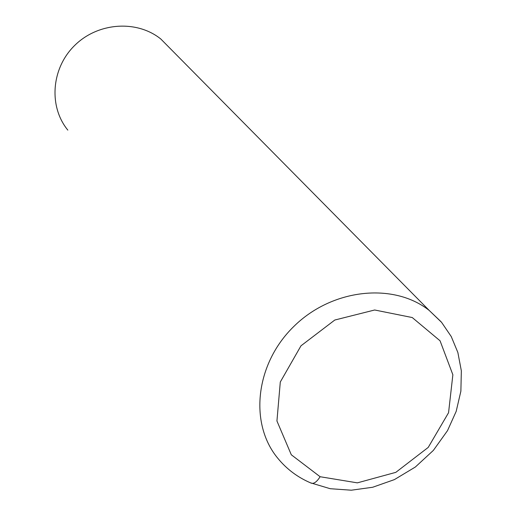 <?xml version="1.0" encoding="UTF-8"?>
<svg xmlns="http://www.w3.org/2000/svg" width="516" height="516" viewBox="0 0 516 516"><rect width="100%" height="100%" fill="white"/><g stroke="black" fill="none" stroke-linecap="round" stroke-linejoin="round"><path stroke-width="0.77" d="M67.828 130.122C48.42 106.431 51.29 68.157 74.775 45.356C98.034 22.336 136.869 19.724 160.786 38.984L170.783 49.097M320.101 476.726L291.301 454.783L276.937 420.992L280.298 382.014L300.989 345.804L334.8 320.03L374.668 309.993L412.252 317.546L440.064 340.799L452.867 374.777L448.559 412.71L428.228 447.404L395.824 472.346L357.349 482.86L320.101 476.726C316.508 482.408 313.276 484.427 310.406 482.789L330.259 488.717L351.325 490.2L372.662 487.259L394.398 479.609L415.354 467.012L433.363 450.404L447.514 430.634L456.183 411.368L460.878 391.167L461.343 370.836L457.853 352.46L451.248 336.548L441.586 322.352L429.157 310.393L441.103 321.784M310.406 482.789C297.526 477.229 286.69 469.096 277.905 458.395C248.815 423.546 255.388 363.728 293.881 326.402C332.052 288.715 393.385 282.149 429.157 310.393M160.786 38.984L429.202 310.432"/></g></svg>
